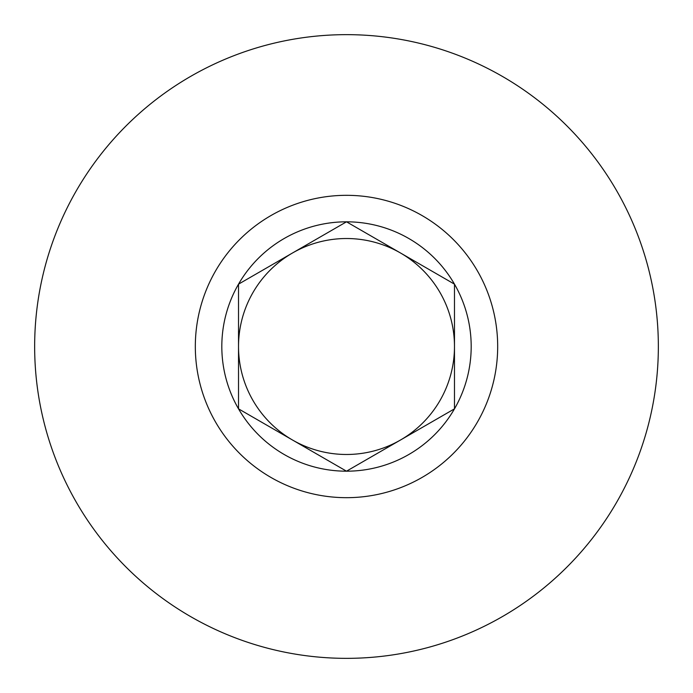 <?xml version="1.0" encoding="UTF-8"?>
<svg xmlns="http://www.w3.org/2000/svg" width="693" height="693" viewBox="0 0 693 693"><rect width="100%" height="100%" fill="white"/><g stroke="black" fill="none" stroke-linecap="round" stroke-linejoin="round"><path stroke-width="1.04" d="M471.188 346.5A124.688 124.688 0 0 0 238.522 284.156A124.688 124.688 0 0 0 346.5 471.188A124.688 124.688 0 0 0 471.188 346.5M449.636 281.358L346.5 221.812L238.522 284.156L238.522 346.5A107.978 107.978 0 0 0 400.493 440.012A107.978 107.978 0 0 0 454.478 346.5L454.478 284.156L346.5 221.812L238.522 284.156L238.522 408.844L346.5 471.188L454.478 408.844L454.478 286.954M34.65 346.5A311.85 311.85 0 0 0 346.5 658.35A311.85 311.85 0 0 0 658.35 346.5A311.85 311.85 0 0 0 346.5 34.65A311.85 311.85 0 0 0 34.65 346.5M346.5 195.322A151.178 151.178 0 0 0 195.322 346.5A151.178 151.178 0 0 0 346.5 497.678A151.178 151.178 0 0 0 497.678 346.5A151.178 151.178 0 0 0 346.5 195.322M351.351 468.39L454.478 408.844L454.478 346.5A107.978 107.978 0 0 0 292.507 252.988A107.978 107.978 0 0 0 238.522 346.5L238.522 408.844L346.5 471.188"/></g></svg>
